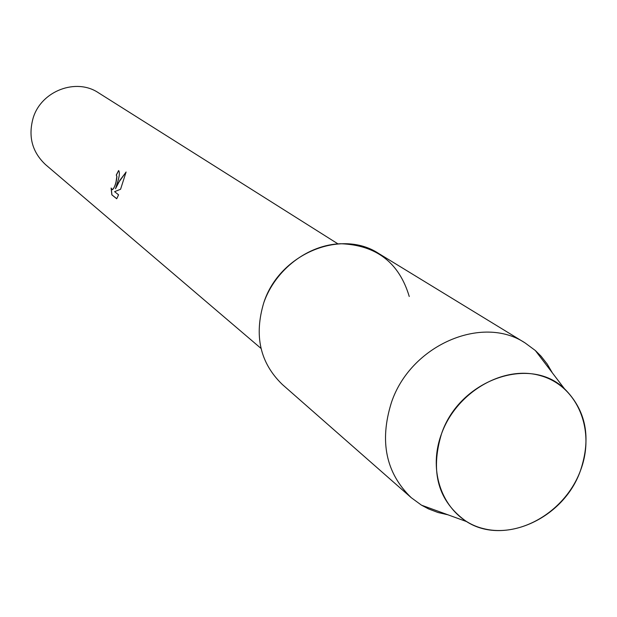 <?xml version="1.0" encoding="UTF-8"?>
<svg xmlns="http://www.w3.org/2000/svg" width="617" height="617" viewBox="0 0 617 617"><rect width="100%" height="100%" fill="white"/><g stroke="black" fill="none" stroke-linecap="round" stroke-linejoin="round"><path stroke-width="0.93" d="M441.517 433.805C425.938 475.491 446.384 519.892 483.682 528.669C520.771 538.063 565.473 510.992 580.396 470.802C595.86 430.759 577.905 386.134 540.693 375.722C503.719 364.693 456.534 391.98 441.517 433.805C429.926 472.352 438.255 501.598 466.506 521.558C503.981 545.837 563.737 518.573 580.396 470.802C591.472 437.684 586.127 410.29 564.354 388.625C529.787 355.037 459.418 380.072 441.517 433.805M117.315 183.072L115.487 188.763L117.901 183.527L126.092 171.996L120.577 189.265L114.592 191.663L118.572 194.825L116.713 198.759L111.839 194.841L111.122 188.031L112.225 189.674C113.52 189.226 114.777 186.689 115.996 182.054L116.837 176.454L116.274 175.035L118.618 170.539C119.929 172.243 119.497 176.423 117.315 183.072M337.954 243.877L98.489 92.805C76.192 77.665 41.3 90.876 33.179 117.909C27.981 136.442 32.123 152.029 45.596 164.677L261.014 348.412M118.695 170.6L116.374 175.066L116.929 176.485C116.328 183.002 114.793 187.406 112.325 189.697L112.155 189.658M111.214 188.37L111.939 194.872L116.736 198.72M126.061 172.174L119.953 180.179L115.487 188.763M409.248 296.499C399.168 262.688 376.339 245.096 340.761 243.73C308.03 244.679 275.406 269.482 263.845 302.538C253.865 335.602 260.042 362.927 282.37 384.514L411.238 497.672L421.488 505.169L428.584 508.932L438.016 512.511L447.934 514.802M552.377 372.892L547.248 364.107L541.024 356.163L535.325 350.502L525.121 342.952C482.132 314.254 410.498 345.296 391.44 402.477C379.262 441.332 385.864 473.069 411.238 497.672M525.121 342.952L378.776 253.541C340.892 228.39 279.47 253.949 263.845 302.538M466.506 521.558L421.488 505.169M564.354 388.625L535.325 350.502"/></g></svg>
